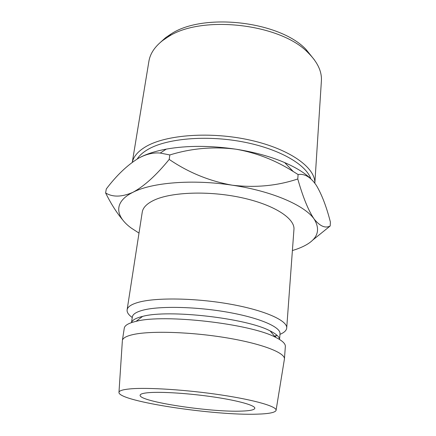 <?xml version="1.0" encoding="UTF-8"?>
<svg xmlns="http://www.w3.org/2000/svg" width="436" height="436" viewBox="0 0 436 436"><rect width="100%" height="100%" fill="white"/><g stroke="black" fill="none" stroke-linecap="round" stroke-linejoin="round"><path stroke-width="0.65" d="M241.882 411.088C211.057 412.527 138.441 401.54 140.125 395.196C140.316 393.959 143.253 393.108 148.943 392.64C161.936 391.577 190.031 393.43 214.458 397.092C238.933 400.755 255.262 405.475 254.831 408.265C254.444 409.856 250.128 410.799 241.882 411.088M160.344 42.417L165.653 37.638L171.037 33.997C203.252 12.475 279.416 21.151 305.963 49.372L314.481 59.977M314.847 183.202L321.387 80.987C322.002 71.531 317.582 62.125 308.132 52.778C280.73 23.664 201.405 14.628 168.16 36.826L162.606 40.575C154.698 46.799 150.131 53.721 148.894 61.334L132.293 162.263M310.792 178.733C305.952 164.274 278.648 148.523 242.165 141.744C205.727 134.931 166.568 138.577 148.126 149.325C143.079 152.235 139.438 155.456 137.209 158.993M132.321 162.241C133.569 156.453 138.059 151.265 145.793 146.676C166.012 134.615 211.188 131.263 250.64 140.239C290.169 149.145 315.555 167.844 314.836 183.18M279.961 334.347C284.201 332.608 286.452 330.499 286.708 328.03L293.946 229.45C295.058 218.48 274.179 204.729 241.577 197.677C209.04 190.576 171.332 191.987 154.05 200.195C146.877 203.607 142.937 207.596 142.24 212.169L127.116 309.843C126.811 312.312 128.527 314.868 132.266 317.522M274.462 336.123L276.686 335.507L275.072 336.859M286.708 328.03C287.591 320.678 265.241 310.437 230.628 304.23C196.086 297.99 156.437 297.357 138.801 302.213C131.476 304.23 127.579 306.775 127.116 309.843M279.563 339.486L280.005 333.736C280.811 327.163 260.107 317.964 228.251 312.307C196.456 306.617 159.892 305.849 143.4 310.061C136.457 311.844 132.778 314.127 132.359 316.912L131.492 322.613M279.541 339.47C279.427 336.843 276.288 333.992 270.135 330.924C246.776 318.176 168.236 309.228 142.61 316.394L142.468 316.427C135.869 318.029 132.222 320.089 131.519 322.607M284.43 359.002L285.351 346.495C285.569 343.682 282.245 340.592 275.372 337.219C250.248 323.665 163.62 313.795 136.092 321.348L135.934 321.381C128.582 323.125 124.696 325.376 124.282 328.145L122.363 340.538C122.745 337.976 126.625 335.922 133.994 334.374C151.733 330.652 191.982 331.987 227.167 337.922C262.418 343.835 285.237 352.877 284.43 359.002L276.108 410.091M257.278 414.146C268.63 413.824 274.887 412.614 276.037 410.521C277.765 406.826 256.046 400.226 221.564 395.021C187.158 389.8 147.357 387.255 130.053 388.89C122.423 389.615 118.723 390.858 118.952 392.623C119.862 401.589 215.106 415.775 257.278 414.146M138.997 233.086L131.312 228.11C115.142 216.332 113.409 201.993 132.876 192.325C151.619 182.548 192.559 179.065 232.235 185.196C272.053 191.039 304.873 205.476 314.187 219.112C308.454 210.708 302.982 197.323 297.772 178.967C277.258 185.85 255.414 187.927 232.235 185.196C209.444 181.109 188.428 172.509 169.195 159.402C156.328 175.234 144.223 186.205 132.876 192.325C121.813 197.127 112.722 197.328 105.605 192.93C111.022 203.835 116.788 212.915 122.898 220.158M292.393 250.564L296.834 249.098C316.187 242.078 321.97 232.083 314.187 219.112C320.013 226.273 325.343 228.568 330.183 225.984L312.454 240.307M105.605 192.93L106.302 188.957C116.537 175.435 127.225 165.222 138.37 158.317C145.444 154.333 154.742 151.265 166.274 149.112C187.235 145.422 210.523 145.466 236.138 149.226C254.504 152.137 270.696 156.6 284.708 162.606C295.897 167.489 304.508 172.792 310.53 178.509M138.37 158.317C145.962 154.153 153.254 152.398 160.252 153.063L169.838 154.954C191.453 148.273 213.553 146.365 236.138 149.226C256.433 152.818 275.465 160.246 293.237 171.512L298.099 174.536C304.59 173.479 310.661 177.076 316.318 185.322C321.806 194.527 326.499 206.768 330.395 222.049L330.183 225.984M298.099 174.536L297.772 178.967M169.838 154.954L169.195 159.402M171.037 33.997L168.16 36.826M305.963 49.372L308.132 52.778M142.61 316.394L136.092 321.348M270.135 330.924L275.372 337.219M118.979 392.193L122.336 341.132M166.274 149.112L160.252 153.058M284.708 162.606L293.237 171.512"/></g></svg>
